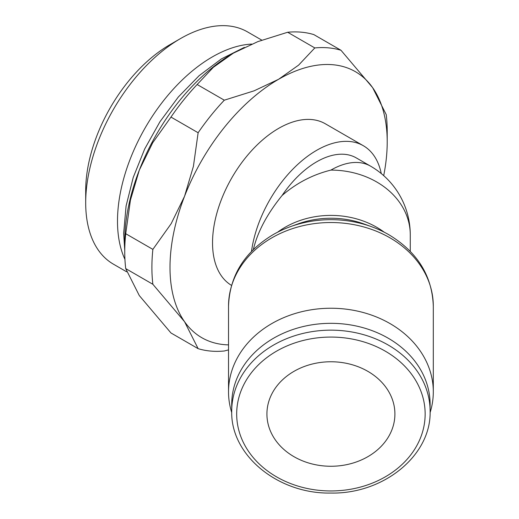 <?xml version="1.0" encoding="UTF-8"?>
<svg xmlns="http://www.w3.org/2000/svg" width="519" height="519" viewBox="0 0 519 519"><rect width="100%" height="100%" fill="white"/><g stroke="black" fill="none" stroke-linecap="round" stroke-linejoin="round"><path stroke-width="0.78" d="M251.747 44.076A134.103 77.422 120 0 0 117.495 221.165A134.103 77.422 120 0 0 124.943 259.403M261.803 40.145L247.569 31.925A134.103 77.422 120 0 0 180.515 38.568L169.998 44.64A119.227 68.839 120 0 0 85.693 190.661L85.693 202.806A134.103 77.422 120 0 0 113.466 264.197L126.597 271.781M125.721 268.602L152.871 284.282L184.55 321.696L198.128 348.658L170.978 332.984L139.3 295.571L125.721 268.602A166.385 96.067 -60 0 1 124.748 251.715A166.385 96.067 -60 0 1 125.721 233.706L130.431 200.139L139.3 170.161A153.592 88.678 120 0 0 124.748 241.264L124.748 251.715M228.522 344.882A153.592 88.678 -60 0 1 184.55 321.696A153.592 88.678 -60 0 1 169.998 267.395A153.592 88.678 -60 0 1 184.55 196.286A153.592 88.678 -60 0 1 278.606 79.284A153.592 88.678 -60 0 1 372.655 87.685A153.592 88.678 -60 0 1 387.206 141.985L387.206 131.541A166.385 96.067 120 0 0 386.233 114.647L372.655 87.685L340.983 50.272A166.385 96.067 120 0 0 314.806 47.936L298.6 65.135L278.606 79.284L254.096 90.831L224.305 100.186A166.385 96.067 120 0 0 198.128 132.747L193.418 166.314L184.55 196.286L171.173 223.663L152.871 249.38A166.385 96.067 120 0 0 151.898 267.395A166.385 96.067 120 0 0 152.871 284.282M387.206 141.985A153.592 88.678 -60 0 1 383.697 175.636M430.108 404.314L430.108 411.152A99.194 80.99 180 0 0 330.914 330.155A99.194 80.99 180 0 0 231.721 411.152L231.721 404.314A99.194 80.99 180 0 1 330.914 323.324A99.194 80.99 180 0 1 430.108 404.314M433.307 306.126L433.307 391.845A102.392 83.604 180 0 0 330.914 308.241A102.392 83.604 180 0 0 228.522 391.845L228.522 306.126C229.67 275.732 244.507 251.923 273.026 234.698A100.264 81.866 180 0 1 290.329 226.686A100.264 81.866 180 0 1 330.914 219.68A100.264 81.866 180 0 1 371.5 226.686A100.264 81.866 180 0 1 388.802 234.698C417.321 251.923 432.158 275.732 433.307 306.126A102.392 83.604 180 0 0 330.914 222.521A102.392 83.604 180 0 0 228.522 306.126M371.5 226.686L363.897 223.936A81.483 66.529 180 0 0 330.914 218.239A81.483 66.529 180 0 0 297.932 223.936L290.329 226.686M410.269 234.893A79.355 79.355 0 0 0 370.592 166.171L356.294 157.912A79.355 45.815 120 0 0 282.096 195.488C296.505 183.051 312.782 174.592 330.914 170.096A79.355 64.791 180 0 1 410.269 234.893L410.269 251.358M282.096 195.488C267.155 213.867 257.567 231.896 253.33 249.574M394.907 414.013A63.993 52.25 0 0 1 330.914 466.263A63.993 52.25 0 0 1 266.922 414.013A63.993 52.25 0 0 1 330.914 361.762A63.993 52.25 0 0 1 394.907 414.013M231.493 285.372A93.433 53.944 -60 0 1 212.537 242.834A93.433 53.944 -60 0 1 253.324 148.804A93.433 53.944 -60 0 1 325.322 123.775L363.332 145.722A93.433 53.944 120 0 0 296.563 165.522A93.433 53.944 120 0 0 251.488 251.436M381.257 173.547A93.433 53.944 120 0 0 363.332 145.722M228.522 391.845A102.392 83.604 180 0 0 231.74 412.631M430.089 412.631A102.392 83.604 180 0 0 433.307 391.845M233.355 53.159A153.592 88.678 120 0 0 233.349 53.159A153.592 88.678 120 0 0 139.3 170.161L152.683 142.79L170.978 117.073A166.385 96.067 -60 0 1 197.149 84.513L213.361 67.308L233.349 53.159L257.859 41.617L287.656 32.256A166.385 96.067 -60 0 1 313.833 34.598L340.983 50.272M198.128 348.658A166.385 96.067 120 0 0 224.305 350.993L228.522 349.884M152.871 249.38L125.721 233.706M170.978 117.073L198.128 132.747M224.305 100.186L197.149 84.513M287.656 32.256L314.806 47.936M180.515 38.568A134.103 77.422 120 0 0 85.693 202.806M330.914 337.071A94.231 76.942 180 0 0 236.683 414.013A94.231 76.942 180 0 0 330.914 490.955A94.231 76.942 180 0 0 425.145 414.013A94.231 76.942 180 0 0 330.914 337.071M384.281 232.24A79.355 64.791 180 0 0 330.914 215.398A79.355 64.791 180 0 0 277.548 232.24M370.592 166.171A79.355 45.815 120 0 0 330.914 170.096M231.721 411.152C230.436 455.267 278.158 494.185 330.914 493.05C383.677 494.185 431.399 455.267 430.108 411.152M244.352 47.391L221.366 58.926L199.101 75.703L178.354 96.949L159.949 121.738L144.684 148.979L133.221 177.459L126.091 205.959L123.658 233.31L124.748 250.288"/></g></svg>
